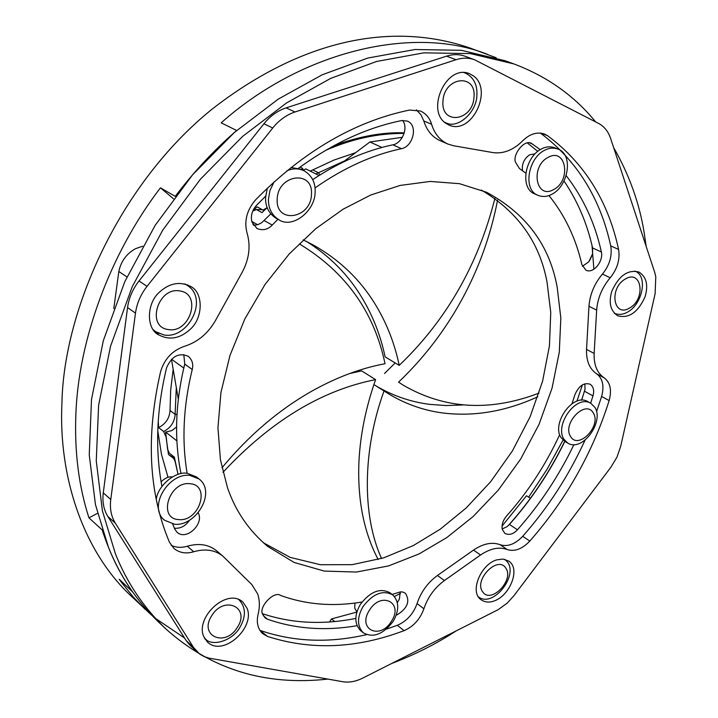 <?xml version="1.0" encoding="UTF-8"?>
<svg xmlns="http://www.w3.org/2000/svg" width="718" height="718" viewBox="0 0 718 718"><rect width="100%" height="100%" fill="white"/><g stroke="black" fill="none" stroke-linecap="round" stroke-linejoin="round"><path stroke-width="1.08" d="M404.27 132.812C382.488 132.094 359 136.393 333.807 145.727M256.434 209.548L261.989 212.609L267.141 207.619L263.075 210.105L257.062 206.811L252.691 211.155L256.434 209.548L262.169 209.611M300.07 167.106L302.413 168.281L301.937 169.672M404.09 133.422C378.242 133.189 352.053 138.843 325.532 150.385M158.229 421.206L158.642 427.596L163.641 431.509C170.328 428.063 174.133 422.714 175.039 415.462L176.314 387.612M496.21 57.754L469.823 47.962C396.031 22.635 305.958 36.169 212.133 109.109C120.292 183.063 63.624 309.637 61.936 403.157C58.364 475.819 82.714 551.011 131.214 596.084L151.785 615.299M487.675 54.433C414.439 25.058 302.772 50.188 221.198 122.823L236.653 130.488C214.269 149.865 193.806 171.817 175.255 196.355L160.446 187.811C110.132 253.526 78.352 340.179 75.857 414.717C74.439 452.089 78.8 486.454 88.942 517.831L97.468 513.352M158.92 465.713L159.297 469.195M163.641 431.509L166.073 437.038L168.47 454.503L174.564 458.308M174.716 459.188L168.47 454.503M173.935 458.865L175.156 461.584L178.037 474.392L174.357 457.142L169.313 453.112L167.608 449.378L165.652 432.083L171.871 430.594L176.574 427.022M264.484 210.159L263.075 210.105M310.212 171.108L333.969 160.069L355.554 152.71M302.413 168.281L303.606 170.184M315.875 173.927L344.541 160.931M158.642 427.596C165.768 423.853 169.556 418.145 170.022 410.463L170.669 390.251L173.164 369.312M576.886 401.218L582.415 384.839M88.942 517.831L102.171 529.929C109.639 553.031 119.727 573.637 132.453 591.74L119.215 579.246L120.866 581.553L133.252 597.008L144.991 609.16M155.465 618.395L184.526 637.979M160.446 187.811L173.469 198.751M329.58 621.985L331.519 618.916L356.837 612.068M334.732 621.555L331.519 618.916M394.442 596.496L400.456 593.4M593.885 269.16L592.018 245.52M157.763 430.701L161.496 454.458L168.021 477.326M528.654 497.116L547.17 469.105L563.056 440.062M378.162 559.51C363.622 531.859 357.232 498.866 358.991 460.534C360.427 434.121 365.956 407.16 375.595 379.625L361.657 370.901L349.747 373.504M375.595 379.625C321.592 390.224 270.722 421.116 222.966 472.291M221.952 467.813C248.724 435.548 278.53 410.086 311.352 391.418C336.114 377.48 360.669 368.253 385.027 363.721C374.132 311.836 345.6 271.907 299.424 243.941L299.424 243.941M171.449 359.26L178.315 399.199M252.862 222.033L251.865 221.718M176.87 440.852L165.652 432.083M171.485 359.224L183.781 368.038M254.693 225.281L252.88 224.258M113.803 308.498L118.829 271.494C120.974 261.271 126.556 253.66 135.567 248.661L142.676 246.22M303.14 239.839L313.56 245.152C337.586 258.758 356.891 276.511 371.484 298.41C384.839 318.523 394.083 340.853 399.217 365.381L385.126 356.864C379.93 332.497 370.65 310.32 357.286 290.332C344.173 270.803 327.211 254.495 306.415 241.41M399.217 365.381C446.363 320.246 478.269 264.538 494.926 198.267M402.412 137.3L369.941 141.984L342.648 162.34M319.034 175.506L305.742 168.874L303.319 170.363M369.941 141.984L381.931 147.459M251.785 221.431L257.672 224.734M497.574 200.178C489.523 241.508 474.526 279.957 452.582 315.525C437.235 340.296 419.222 362.5 398.544 382.147L403.381 385.279C444.837 409.242 490.062 411.845 539.056 393.087M395.187 362.949L384.525 373.486M398.544 382.147L403.381 385.279M537.836 396.749C505.993 411.333 474.481 416.763 443.302 413.038C423.234 410.463 404.467 403.74 387.02 392.881L373.89 384.561M462.913 404.961L445.869 405.562L429.22 404.315C410.409 401.838 392.701 395.717 376.106 385.952M384.031 390.951C362.518 450.015 361.89 515.479 381.554 558.514M530.431 498.256L526.518 495.752L502.035 526.106M259.826 630.26L267.455 636.408L262.626 633.608C257.744 628.78 256.245 622.318 258.121 614.213C259.907 606.818 259.754 600.06 257.654 593.93L251.776 584.515L222.885 556.145C215.077 549.934 205.348 548.462 193.716 551.747L187.299 546.21C198.895 542.961 208.588 544.441 216.396 550.652L217.76 551.9M193.716 551.747C186.159 554 179.59 552.923 173.98 548.516L169.439 542.198C148.725 493.158 145.772 436.356 160.554 371.789C164.404 358.991 172.32 350.51 184.32 346.354C197.486 342.226 207.834 333.69 215.337 320.758L242.235 272.194C249.137 259.144 250.788 246.247 247.189 233.485L247.046 233.009C243.932 221.063 246.848 209.934 255.796 199.622C303.579 151.22 354.836 121.36 409.592 110.051L420.461 111.021C426.043 113.632 429.759 118.048 431.59 124.268C434.525 133.781 439.954 140.378 447.87 144.04L453.641 145.763L492.934 152.584C503.426 154.011 513.352 150.08 522.713 140.8C529.776 133.862 537.055 131.618 544.549 134.051L547.574 135.702C584.443 163.076 608.119 200.995 618.593 249.46C620.173 259.431 617.381 268.864 610.219 277.758C602.133 287.397 597.609 298.185 596.658 310.113L588.966 306.29L586.543 349.433L594.145 353.418L596.658 310.113M655.112 293.653L655.794 276.834L654.663 272.221L610.668 138.565C608.281 131.493 604.251 126.449 598.597 123.424L474.625 59.773C468.755 57.673 462.58 57.655 456.083 59.711L294.999 111.972C286.491 114.826 279.069 120.166 272.741 127.992L147.037 286.347C140.701 294.461 136.851 303.373 135.478 313.093L110.769 499.468C109.666 508.515 111.173 516.404 115.302 523.126L193.636 647.6L199.676 654.062L204.056 656.548L208.929 658.11L342.863 681.732C349.163 682.755 355.832 681.526 362.868 678.034L498.211 609.645L507.24 603.093L513.98 595.653L610.883 467.238L616.941 457.204L620.684 446.39L655.112 293.653M159.486 292.127C146.472 303.274 146.203 328.35 158.148 334.588C169.107 340.556 179.805 338.797 190.243 329.311C203.32 317.894 203.445 292.648 190.808 286.527C180.047 281.115 169.61 282.973 159.486 292.127M155.447 332.299L159.001 333.547M473.593 76.009L469.401 73.64C446.327 64.019 425.819 110.007 445.645 123.182L448.983 125.085C471.708 135.406 493.248 90.109 473.593 76.009M467.544 74.089L465.803 72.742M645.078 296.803C648.471 285.136 646.451 276.897 639.002 272.077C627.936 269.259 618.862 275.658 611.79 291.275C608.496 302.736 610.444 310.885 617.642 315.732C628.762 318.792 637.907 312.483 645.078 296.803M493.822 601.074C509.789 596.128 521.062 568.396 508.568 561L502.842 559.053L496.56 559.914C480.593 564.554 469.087 592.494 481.338 599.916C485.099 602.321 489.263 602.707 493.822 601.074M203.625 636.336L207.403 642.018C223.011 657.284 255.132 627.999 247.163 608.415L242.926 602.124C227.301 587.333 195.287 616.95 203.625 636.336M205.007 639.119L206.416 639.765M263.398 542.772L290.189 557.383L320.39 564.725L352.152 564.662L383.645 557.868L413.317 545.572L440.242 529.193L466.135 508.03L490.672 481.697L512.437 450.886L530.081 416.844L542.584 381.231L549.45 345.861L550.751 312.438L547.053 282.246C539.712 242.451 517.795 211.711 481.311 190.028M227.471 487.63C235.45 511.001 248.85 530.593 267.679 546.416L294.093 562.445L324.303 571.079L356.46 572.049L388.6 565.91L419.07 553.928L446.74 537.62L473.135 516.538L498.292 490.107L520.721 458.973L539.003 424.428L552.043 388.169L559.304 352.116L560.83 318.02L557.195 287.263C549.566 245.134 525.998 213.452 486.481 192.227L459.439 183.673L430.172 181.439L400.132 185.432L370.739 195.018L343.06 209.234L315.732 228.737L289.21 253.966L265.086 284.382L244.91 318.81L229.957 355.5L220.947 392.441L217.949 427.713L220.435 459.771L227.471 487.63M356.981 625.701C325.29 631.131 295.439 628.968 267.419 619.212L265.059 617.848L262.869 614.572C257.798 607.652 274.07 590.259 280.693 595.482C305.994 604.664 333.08 606.854 361.962 602.034M161.927 486.445C154.962 449.217 156.515 409.655 166.585 367.778C171.656 356.227 178.872 352.403 188.242 356.325C192.191 359.682 193.528 364.071 192.244 369.474C183.332 405.894 181.627 440.502 187.129 473.297M198.249 512.751L198.59 513.576C203.598 524.454 186.33 540.753 177.122 532.361L174.734 529.067L172.679 524.023M277.929 219.259L272.239 225.066C267.832 229.652 262.734 230.792 256.963 228.503L251.964 222.041C250.483 216.064 251.973 210.518 256.425 205.411L265.651 196.149M525.818 173.137L519.428 168.55L515.623 162.421C512.015 155.043 524.643 138.565 531.562 143.492L540.232 149.64M573.933 444.604C558.792 476.007 539.963 504.404 517.445 529.776C513.451 534.138 509.295 535.368 504.96 533.474L502.286 529.417C501.469 524.939 502.86 520.505 506.459 516.134C527.963 491.956 545.707 464.824 559.672 434.722M646.173 246.445L644.172 232.767C639.451 203.239 629.273 174.86 613.657 147.621M595.617 121.881C574.355 95.772 547.125 76.458 513.935 63.947L470.308 53.59L423.782 52.854L376.528 61.479L330.648 78.415L286.635 102.871L242.522 136.474L200.385 179.24L162.806 230.038L132.247 286.679L110.554 346.166L98.617 405.239L96.257 460.893L102.414 510.866L115.418 553.838C126.79 582.37 143.403 607.222 165.257 628.385C210.419 669.14 264.628 686.049 327.875 679.093M513.935 63.947L504.907 60.671L461.351 50.314L414.95 49.515L367.849 58.032L322.149 74.825L278.324 99.075L234.418 132.435L192.505 174.905L155.151 225.362L124.806 281.635L103.293 340.772L91.5 399.513L89.247 454.88L95.458 504.628L108.49 547.421C119.87 575.854 136.465 600.634 158.283 621.77L165.257 628.385M594.145 353.418C593.759 364.897 597.089 373.028 604.134 377.812L596.568 373.755C589.523 368.971 586.184 360.867 586.543 349.433M507.24 549.557C499.198 546.613 490.304 548.417 480.548 554.996L473.521 550.078C483.241 543.553 492.126 541.758 500.159 544.72L507.24 549.557C514.671 551.873 522.201 549.046 529.83 541.067C566.215 499.54 592.655 452.717 609.142 400.59C611.951 390.053 610.282 382.47 604.134 377.812M386.625 629.058L397.323 625.306C406.765 621.196 413.344 613.944 417.059 603.551C420.901 592.018 427.704 582.657 437.468 575.468L444.397 580.557L480.548 554.996M444.397 580.557C434.596 587.791 427.766 597.196 423.889 608.774L417.059 603.551M267.455 636.408C311.091 650.508 356.631 648.587 404.081 630.646C413.541 626.509 420.147 619.212 423.889 608.774M391.624 663.504C414.681 654.762 436.149 643.92 456.011 630.996M635.304 381.536L642.502 349.585M584.82 383.807L585.026 389.201L581.661 400.222M571.977 403.803L574.912 394.703C578.825 385.871 583.887 382.38 590.097 384.202C593.499 386.67 594.459 390.565 592.969 395.887L590.645 403.184M564.851 441.382C549.916 472.004 531.446 499.692 509.439 524.445L506.935 526.752L502.187 528.969M566.206 175.659C583.339 197.845 595.06 223.289 601.361 251.991C603.685 261.101 593.239 274.258 585.915 270.139L581.885 264.637C575.917 238.466 564.94 215.427 548.956 195.538M564.061 181.071C577.613 201.13 587.118 223.424 592.583 247.952L592.565 253.831L588.76 261.837L582.415 266.288M527.434 143.017L537.773 151.336M270.776 213.91L261.693 222.742L257.816 224.689L253.499 225.281M298.544 168.236C332.596 143.456 366.988 127.571 401.73 120.561L407.357 121.082C418.486 125.39 413.012 146.669 401.479 148.689C372.462 154.819 343.644 167.895 315.022 187.919M402.511 120.436C408.721 127.562 402.116 143.295 392.899 144.821C366.108 150.421 339.381 162.017 312.716 179.608M189.381 520.424C185.423 526.123 180.424 528.726 174.384 528.233M183.817 354.584L184.723 364.107C175.327 402.852 174.088 439.353 180.99 473.638M400.294 591.892L399.396 598.92L397.404 602.599M392.136 594.423L400.509 591.874L402.825 592.036L405.347 593.203C410.292 600.975 407.653 608.128 397.413 614.662L396.255 615.093M355.76 618.422C322.974 624.992 291.93 623.439 262.626 613.773M589.424 260.966L592.314 254.89M507.168 526.572L509.026 524.732C531.132 499.863 549.701 472.058 564.725 441.31M581.571 400.222L584.973 389.533M397.377 602.51L399.082 599.665M240.602 601.388L239.803 600.06M260.993 630.718C294.165 641.919 329.347 643.229 366.53 634.658M473.521 550.078L437.468 575.468M500.159 544.72C507.581 547.044 515.093 544.244 522.695 536.31C548.014 507.707 568.809 475.621 585.08 440.053M596.586 411.602L601.621 396.462C604.403 385.97 602.716 378.404 596.568 373.755M588.966 306.29C589.891 294.407 594.378 283.673 602.438 274.088C609.573 265.229 612.337 255.841 610.731 245.897C600.266 197.988 576.805 160.374 540.367 133.054M447.87 144.04L440.107 140.674C432.191 137.012 426.77 130.443 423.817 120.965L420.972 114.772L416.377 109.872M171.153 545.33C176.215 547.663 181.591 547.96 187.299 546.21M614.581 313.524L615.093 313.578M445.761 123.263L447.942 123.478M190.153 287.703L187.667 284.884M197.369 652.15L189.848 645.06L186.124 640.519L193.636 647.6M115.302 523.126L107.826 516.421L186.124 640.519M107.826 516.421C103.706 509.717 102.189 501.873 103.266 492.862L110.769 499.468M135.478 313.093L127.553 307.546L103.266 492.862M127.553 307.546C128.908 297.889 132.722 289.031 139.014 280.98L147.037 286.347M272.741 127.992L263.937 123.765L139.014 280.98M263.937 123.765C270.228 115.993 277.615 110.698 286.096 107.871L294.999 111.972M456.083 59.711L446.56 56.157L286.096 107.871M446.56 56.157C453.031 54.119 459.188 54.146 465.049 56.246L474.625 59.773M369.366 610.327C356.954 629.399 380.19 640.402 391.507 621.187C403.875 602.492 381.025 590.878 369.366 610.327M393.213 621.348C383.107 634.416 373.118 638.23 363.236 632.773C357.034 626.114 356.963 617.363 363.039 606.53C373.055 593.589 382.963 589.711 392.764 594.908C399.199 601.531 399.352 610.345 393.213 621.348M392.764 594.908L390.045 592.808C380.244 587.611 370.344 591.47 360.346 604.385C354.288 615.2 354.36 623.933 360.562 630.592L363.236 632.773M354.925 603.084L354.728 608.164L356.936 611.754M211.702 615.739C198.41 636.103 225.425 647.735 237.434 627.245C250.69 607.32 224.124 594.989 211.702 615.739M238.582 599.53L239.354 600.149C245.888 607.5 246.068 616.582 239.893 627.388C232.605 640.698 212.025 647.187 205.043 638.652L204.343 637.952M180.038 290.978C158.05 286.32 145.745 326.941 168.227 329.535C189.938 333.771 202.216 294.102 180.038 290.978M184.589 283.897L187.12 285.261C209.225 298.769 188.161 339.614 163.866 334.947L155.591 331.644L153.374 329.822M473.97 97.334C476.662 72.976 444.209 76.503 442.97 101.041C440.672 125.533 472.767 121.351 473.97 97.334M463.918 72.599L465.381 73.074C473.709 77.311 477.542 84.832 476.887 95.629C476.321 112.825 457.33 129.393 445.69 122.733L444.307 122.078M629.686 307.959C646.065 299.056 641.784 268.981 625.351 279.015C608.658 288.08 613.414 318.271 629.686 307.959M635.008 271.099L635.008 271.099C648.273 276.044 642.422 303.938 627.891 311.899C623.341 314.637 618.844 315.094 614.393 313.263L614.267 313.201M482.684 591.856C490.897 604.466 514.662 579.857 505.768 568.064C497.78 555.122 473.485 580.054 482.684 591.856M504.844 559.358L507.59 562.131C518.208 576.195 492.925 608.056 478.547 596.936M190.028 483.717C169.188 480.988 157.43 518.773 178.746 519.599C199.335 521.977 211.065 485.018 190.028 483.717M174.564 524.257L164.566 520.263C147.504 506.944 168.775 472.498 189.911 475.406L199.066 479.014C216.594 492.045 196.023 526.626 174.564 524.257M199.066 479.014L196.445 476.914L187.299 473.306C175.075 470.864 157.08 486.562 156.282 499.773M160.32 516.386L164.566 520.263M172.401 476.905L172.194 476.887C168.398 476.537 164.7 478.197 161.101 481.859M311.459 194.336C313.425 169.457 277.525 174.348 277.193 199.362C275.676 224.375 311.136 218.793 311.459 194.336M286.859 170.848C292.773 168.227 298.544 168.209 304.181 170.794C311.881 175.524 315.534 182.65 315.139 192.173C315.031 211.2 292.406 229.024 278.835 219.753C271.637 215.032 268.173 208.112 268.46 198.994L269.968 190.449L274.141 181.816M304.181 170.794L301.246 169.322L291.023 167.482M267.347 188.125L265.579 197.45C265.301 206.551 268.756 213.461 275.954 218.173L278.835 219.753M553.659 189.552C571.555 180.676 566.143 147.208 548.193 157.332C529.938 166.388 535.906 200.008 553.659 189.552M544.531 150.313C548.929 147.917 553.407 147.513 557.94 149.093C573.799 154.415 568.378 185.971 552.007 194.192C547.43 196.75 542.772 197.145 538.033 195.368C522.623 189.992 528.053 158.346 544.531 150.313M557.94 149.093L554.754 147.791C550.221 146.212 545.752 146.616 541.354 149.003C524.894 157.018 519.491 188.61 534.901 193.986L536.517 194.578M534.991 153.84L529.731 154.774C524.104 158.624 521.699 163.919 522.498 170.687M570.532 436.409C578.125 450.222 601.648 426.124 593.373 413.119C586.005 398.966 561.961 423.369 570.532 436.409M594.998 407.51C604.17 421.969 582.406 452.385 567.759 443.105L563.89 439.21C554.431 425.083 576.06 394.227 590.77 403.256L594.998 407.51M590.77 403.256L587.773 401.586C573.063 392.566 551.478 423.36 560.938 437.468L564.815 441.364L567.759 443.105M170.022 410.463L175.066 414.295L176.978 414.51M312.877 169.995L318.541 172.814L319.986 174.914M126.942 276.951L118.829 271.494M198.59 513.576L197.98 513.074M532.998 144.282L529.992 143.044M592.969 395.887L584.542 391.247L584.685 390.538M517.445 529.776L509.439 524.445L509.026 524.732M601.361 251.991L592.583 247.952M272.239 225.066L264.188 220.588M401.479 148.689L392.899 144.821M192.244 369.474L184.723 364.107M397.413 614.662L396.614 614.034M267.419 619.212L263.362 615.703M397.323 625.306L404.081 630.646M423.817 120.965L431.59 124.268M610.731 245.897L618.593 249.46M602.438 274.088L610.219 277.758M541.228 133.162L547.574 135.702M522.695 536.31L529.83 541.067M601.621 396.462L609.142 400.59M222.885 556.145L216.396 550.652M205.043 638.652L204.388 638.042M239.354 600.149L238.681 599.566M155.591 331.644L153.778 330.37M187.12 285.261L185.253 284.068M465.381 73.074L464.151 72.608M445.69 122.733L444.478 122.231M538.033 195.368L534.901 193.986"/></g></svg>
